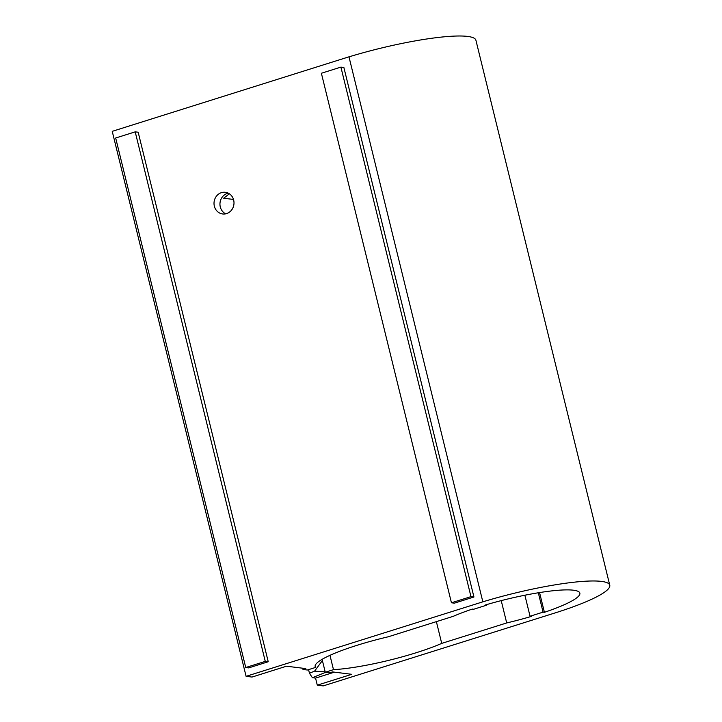 <?xml version="1.0" encoding="UTF-8"?>
<svg xmlns="http://www.w3.org/2000/svg" width="722" height="722" viewBox="0 0 722 722"><rect width="100%" height="100%" fill="white"/><g stroke="black" fill="none" stroke-linecap="round" stroke-linejoin="round"><path stroke-width="1.08" d="M560.389 611.227L559.857 611.399A95.692 14.972 166.2 0 0 594.576 597.888A95.692 14.972 166.2 0 0 609.765 585.208A95.692 14.972 166.2 0 0 529.307 589.784A95.692 14.972 166.2 0 0 482.26 602.013L246.094 676.324L252.023 677.056L286.508 666.207L305.794 668.599L302.996 669.484L302.689 668.211M246.094 676.324L112.235 131.341L153.001 118.507L348.979 56.821L482.837 601.805M609.765 585.208L475.906 40.224A95.692 14.972 166.2 0 0 348.988 56.848M315.18 665.612L315.622 667.417L307.337 670.016L302.996 669.484M135.204 131.855L138.173 132.216L268.232 661.749L248.702 667.895L245.742 667.525L115.673 138.001L135.204 131.855L265.272 661.379L245.742 667.525M340.901 67.11L343.871 67.48L473.939 597.004L454.409 603.15L451.44 602.78L321.38 73.256L340.901 67.11L470.97 596.634L451.44 602.78M308.565 669.637L309.449 673.238L314.584 671.144L322.391 660.531M309.449 673.238L312.4 677.714L315.559 678.102L334.448 672.155M329.972 655.341L333.483 669.655L325.27 672.245L329.692 672.796L332.49 671.911L351.776 674.312L317.292 685.16L323.221 685.9L560.398 611.254M317.292 685.16L315.559 678.102M539.56 592.572L544.406 612.31A73.608 11.516 166.2 0 0 579.865 593.141A73.608 11.516 166.2 0 0 485.374 604.982L486.7 605.153L486.574 604.63M501.221 600.623L506.7 622.942A73.608 11.516 166.2 0 0 531.383 616.408L530.047 616.245L524.885 595.217M486.7 605.153L473.686 609.251L472.35 609.079A73.608 11.516 166.2 0 0 453.308 616.308L388.328 636.768A73.608 11.516 166.2 0 0 356.984 645.324A73.608 11.516 166.2 0 0 315.162 666.568A73.608 11.516 166.2 0 0 315.622 667.417M268.232 661.749L265.272 661.379M506.7 622.942L441.72 643.392L436.377 621.642M473.939 597.004L470.97 596.634M233.666 200.084A10.92 9.982 -82.9 0 0 225.354 192.287A10.92 9.982 -82.9 0 0 214.1 201.898A10.92 9.982 -82.9 0 0 222.665 213.965A10.92 9.982 -82.9 0 0 233.666 200.084M312.4 677.714L325.676 672.299M325.171 671.857L314.584 671.144M333.483 669.655A73.608 11.516 166.2 0 0 361.993 666.036A73.608 11.516 166.2 0 0 441.72 643.392M530.047 616.245L543.07 612.148L544.406 612.31M543.07 612.148L538.314 592.771M325.27 672.245L322.102 659.348M228.26 193.153A10.92 9.982 -82.9 0 0 220.039 202.638A10.92 9.982 -82.9 0 0 225.688 213.838M233.495 199.443L223.694 198.234L229.361 193.785"/></g></svg>
